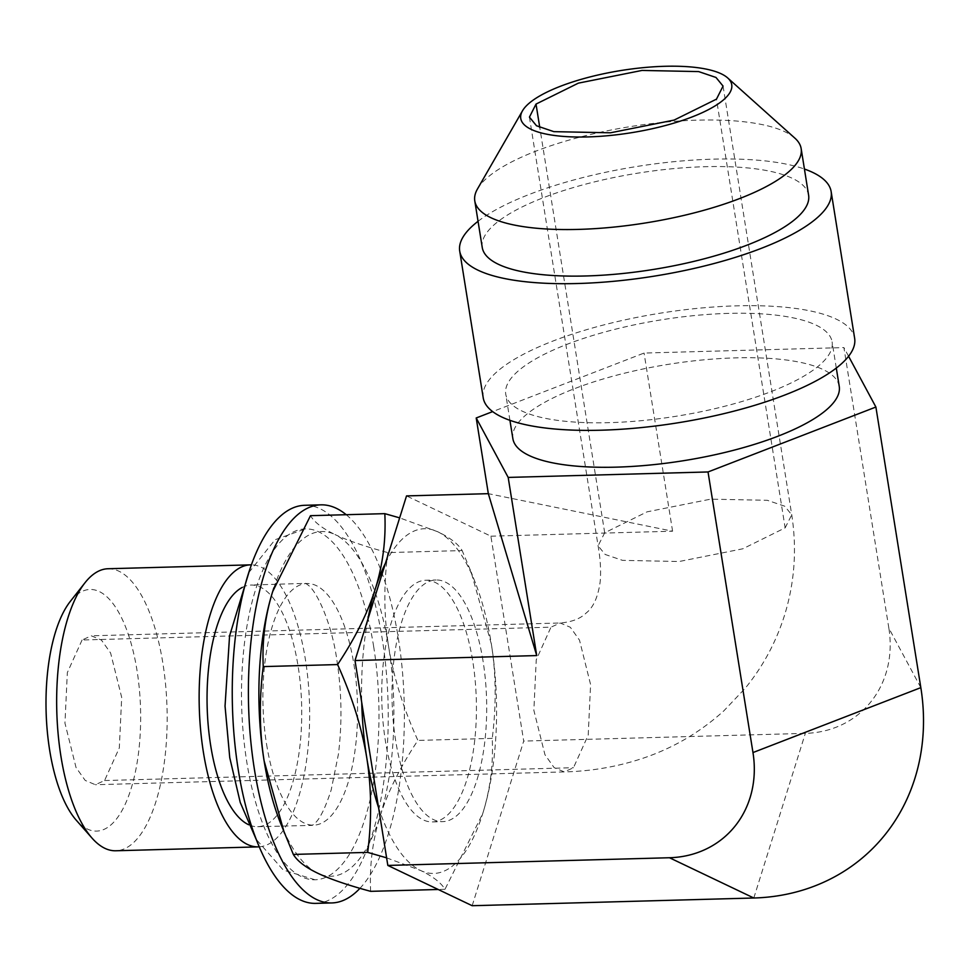 <?xml version="1.0" encoding="UTF-8"?>
<svg xmlns="http://www.w3.org/2000/svg" width="972" height="972" viewBox="0 0 972 972"><rect width="100%" height="100%" fill="white"/><g stroke="black" fill="none" stroke-linecap="round" stroke-linejoin="round"><path stroke-width="0.73" stroke-dasharray="4.86 3.65" d="M472.173 905.71L523.701 741.077L490.884 536.18L406.527 495.902M483.011 660.839A120.88 47.227 88.4 0 0 436.051 579.98A120.88 47.227 88.4 0 0 395.689 740.773A120.88 47.227 88.4 0 0 442.649 821.644A120.88 47.227 88.4 0 0 483.011 660.839M490.884 536.18L672.6 531.21L488.333 493.667M920.836 687.641L888.858 628.191A108.597 94.685 47.5 0 1 805.338 733.374L523.701 741.077M888.858 628.191L843.903 347.587L644.059 353.055L492.658 411.606M672.6 531.21L644.059 353.055M848.58 356.274L843.903 347.587M839.237 386.37A165.264 48.77 -9.1 0 0 735.743 357.866A165.264 48.77 -9.1 0 0 512.864 438.639M728.623 313.385A165.264 48.77 -9.1 0 0 505.744 394.158A165.264 48.77 -9.1 0 0 609.225 422.662A165.264 48.77 170.9 0 0 832.105 341.889A165.264 48.77 170.9 0 0 728.623 313.385M483.206 397.767A188.082 55.513 -9.1 0 1 736.861 305.84A188.082 55.513 170.9 0 1 854.643 338.28M478.054 221.3A188.082 55.513 -9.1 0 1 713.363 159.153A188.082 55.513 170.9 0 1 804.427 169.031M482.246 247.471A165.264 48.77 -9.1 0 1 705.125 166.698A165.264 48.77 170.9 0 1 808.607 195.19M477.471 188.981A165.264 48.77 -9.1 0 1 697.665 120.139A165.264 48.77 170.9 0 1 794.877 138.145M82.073 640.001L67.335 672.624L64.954 723.144L76.047 767.54L85.208 780.431L95.365 784.72L104.575 780.54L119.313 747.905L121.694 697.386L110.601 652.99L101.44 640.098L91.295 635.809L82.073 640.001L550.978 627.183L536.24 659.806L533.859 710.325L544.952 754.722L554.113 767.613L564.258 771.902L573.48 767.71L588.218 735.087L590.599 684.567L579.506 640.171L570.345 627.28L560.2 622.991L550.978 627.183M70.3 601.413A120.88 47.227 88.4 0 1 136.991 670.303A120.88 47.227 -91.6 0 1 127.247 799.494A120.88 47.227 -91.6 0 1 76.278 820.222M108.05 568.742A141.061 55.125 88.4 0 1 162.859 663.123A141.061 55.125 -91.6 0 1 115.753 850.767M259.196 846.831A141.061 55.125 -91.6 0 0 305.354 659.223A141.061 55.125 88.4 0 0 251.493 564.841M242.247 587.44A120.88 47.227 88.4 0 1 251.092 585.035A120.88 47.227 88.4 0 1 298.052 665.905A120.88 47.227 -91.6 0 1 257.702 826.698A120.88 47.227 -91.6 0 1 248.735 824.766M266.583 744.297A120.88 47.227 88.4 0 0 313.543 825.167A120.88 47.227 88.4 0 0 353.905 664.374A120.88 47.227 88.4 0 0 306.933 583.504A120.88 47.227 88.4 0 0 266.583 744.297M373.625 646.319A175.495 68.575 -91.6 0 1 315.037 879.769A175.495 68.575 -91.6 0 1 246.852 762.352A175.495 68.575 -91.6 0 1 305.439 528.902A175.495 68.575 -91.6 0 1 373.625 646.319M304.795 505.294A199.126 77.809 -91.6 0 1 382.166 638.507A199.126 77.809 88.4 0 1 315.681 903.377M346.214 514.71A199.126 77.809 -91.6 0 1 398.313 638.057A199.126 77.809 88.4 0 1 359.944 888.323M273.885 587.841A172.409 67.372 -91.6 0 1 334.963 534.527C322.643 528.598 314.478 522.316 310.481 515.682M280.082 822.069A172.409 67.372 88.4 0 0 317.82 873.257A172.409 67.372 88.4 0 0 380.101 816.261A172.409 67.372 88.4 0 0 388.666 646.89A172.409 67.372 88.4 0 0 334.963 534.527C347.441 540.444 365.059 546.471 387.792 552.594L462.15 550.565C458.152 543.919 449.987 537.638 437.655 531.72L399.662 517.869M370.648 891.336C369.445 865.493 372.592 840.464 380.101 816.261C387.755 792.046 400.343 766.762 417.887 740.421C403.307 708.199 393.575 677.022 388.666 646.89C383.916 616.758 383.624 585.326 387.792 552.594M378.545 807.538A172.409 67.372 88.4 0 0 420.512 870.45A172.409 67.372 88.4 0 0 481.784 816.553A172.409 67.372 88.4 0 0 482.78 813.455A172.409 67.372 88.4 0 0 491.358 644.084A172.409 67.372 88.4 0 0 475.393 582.908A172.409 67.372 88.4 0 0 437.655 531.72A172.409 67.372 88.4 0 0 385.495 563.116M367.805 619.638A172.409 67.372 88.4 0 0 361.73 702.537M425.772 580.26A120.88 47.227 88.4 0 1 472.744 661.118A120.88 47.227 -91.6 0 1 432.382 821.923A120.88 47.227 -91.6 0 1 385.422 741.053A120.88 47.227 88.4 0 1 425.772 580.26L436.051 579.98M386.601 857.839L420.512 870.45C432.832 876.38 440.996 882.661 444.994 889.295L482.78 813.455C490.289 789.24 493.436 764.223 492.233 738.38C496.4 705.648 496.109 674.216 491.358 644.084L471.128 571.986L462.15 550.565M492.233 738.38L417.887 740.421M444.994 889.295L438.19 889.489M753.81 898.007L805.338 733.374M785.145 527.857L791.743 514.82L784.671 506.181L767.321 500.301L710.69 499.146L647.036 511.855L604.693 532.79L598.096 545.839L605.179 554.477L622.53 560.358L679.161 561.512L742.802 548.791L785.145 527.857L716.473 99.144M723.071 86.107L791.743 514.82C796.967 548.803 794.659 581.973 784.829 614.328C776.239 641.909 762.935 666.658 744.941 688.577L723.861 710.824C700.217 732.183 673.426 747.93 643.488 758.075C617.973 766.653 591.559 771.258 564.27 771.902L95.365 784.72M604.693 532.79L539.764 127.454M529.424 117.126L598.096 545.839C600.489 559.641 601.146 571.815 600.101 582.362C597.902 597.258 593.297 607.439 586.274 612.919C580.478 618.702 571.779 622.056 560.176 622.991L91.295 635.809M104.575 780.54L573.48 767.71M509.923 420.329L505.744 394.158M836.297 368.048L832.105 341.889M257.702 826.698L312.352 825.374L314.952 823.26C320.08 818.667 325.474 807.574 331.173 789.981L338.426 754.175C342.253 722.889 341.719 691.384 336.798 659.66C332.327 626.478 318.269 593.345 308.549 585.423L305.73 583.358L251.092 585.035M315.037 879.769L283.302 870.074L256.171 839.322M248.868 572.508L275.064 539.739L305.439 528.902M432.382 821.923L442.649 821.644M475.393 582.908L471.128 571.986"/><path stroke-width="1.46" d="M354.999 660.535L536.726 655.578L488.333 493.667L406.527 495.902L354.999 660.535L387.828 865.432L472.173 905.71L753.81 898.007A217.181 189.37 -132.5 0 0 920.836 687.641L875.894 407.037L848.58 356.274M387.828 865.432L669.465 857.741L753.81 898.007M536.726 655.578L508.186 477.422L708.029 471.955L752.972 752.559A108.597 94.685 47.5 0 1 669.465 857.741M488.333 493.667L476.207 417.972L508.186 477.422M492.658 411.606L476.207 417.972M708.029 471.955L875.894 407.037M509.923 420.329L512.864 438.639A165.264 48.77 -9.1 0 0 616.357 467.143A165.264 48.77 -9.1 0 0 839.237 386.37L836.297 368.048M831.145 191.581L854.643 338.28A188.082 55.513 170.9 0 1 600.988 430.207A188.082 55.513 -9.1 0 1 483.206 397.767L459.707 251.08A188.082 55.513 -9.1 0 0 577.49 283.52A188.082 55.513 170.9 0 0 831.145 191.581A188.082 55.513 170.9 0 0 804.427 169.031M478.054 221.3A188.082 55.513 -9.1 0 0 459.707 251.08M801.159 148.631L808.607 195.19A165.264 48.77 170.9 0 1 585.727 275.975A165.264 48.77 -9.1 0 1 482.246 247.471L474.786 200.912A165.264 48.77 -9.1 0 0 578.279 229.404A165.264 48.77 170.9 0 0 801.159 148.631A165.264 48.77 170.9 0 0 794.877 138.145L727.688 77.942A106.835 31.529 170.9 0 1 697.422 114.793A106.835 31.529 170.9 0 1 587.659 136.931A106.835 31.529 -9.1 0 1 522.499 110.796L477.471 188.981A165.264 48.77 -9.1 0 0 474.786 200.912M727.688 77.942A106.835 31.529 170.9 0 0 664.836 66.29A106.835 31.529 -9.1 0 0 522.499 110.796M536.022 104.077L578.376 83.142L642.018 70.434L698.649 71.588L716 77.468L723.071 86.107L716.473 99.144L674.131 120.078L610.477 132.799L553.846 131.645L536.495 125.765L529.436 117.126L536.022 104.077L539.764 127.454M92 838.071L76.278 820.222A120.88 47.227 -91.6 0 1 49.669 750.226A120.88 47.227 88.4 0 1 70.3 601.413L85.026 582.714A141.061 55.125 88.4 0 0 60.944 756.398A141.061 55.125 -91.6 0 0 92 838.071A141.061 55.125 -91.6 0 0 115.753 850.767L258.248 846.879A141.061 55.125 -91.6 0 1 203.44 752.498A141.061 55.125 88.4 0 1 250.545 564.854A141.061 55.125 88.4 0 1 251.493 564.841M250.545 564.854L108.05 568.742A141.061 55.125 88.4 0 0 85.026 582.714M259.196 846.831A141.061 55.125 -91.6 0 1 258.248 846.879M248.735 824.766A120.88 47.227 -91.6 0 1 210.73 745.828A120.88 47.227 88.4 0 1 242.247 587.44M320.954 504.845A199.126 77.809 -91.6 0 0 254.47 769.727A199.126 77.809 88.4 0 0 331.841 902.939L315.681 903.377A199.126 77.809 88.4 0 1 238.322 770.164A199.126 77.809 -91.6 0 1 304.795 505.294L320.954 504.845A199.126 77.809 -91.6 0 1 346.214 514.71M331.841 902.939A199.126 77.809 88.4 0 0 359.944 888.323M399.662 517.869L384.827 513.653L310.481 515.682L272.695 591.523A172.409 67.372 -91.6 0 1 273.691 588.425A172.409 67.372 -91.6 0 1 273.885 587.841M384.827 513.653C386.03 539.484 382.883 564.513 375.374 588.716C367.72 612.931 355.132 638.215 337.588 664.569L263.242 666.598C262.039 640.767 265.186 615.738 272.695 591.523A172.409 67.372 88.4 0 0 264.117 760.894A172.409 67.372 88.4 0 0 280.082 822.069L293.325 854.424C297.323 861.058 305.487 867.34 317.82 873.257C330.298 879.186 347.915 885.2 370.648 891.336L438.19 889.489M263.242 666.598C259.074 699.33 259.366 730.762 264.117 760.894L284.346 832.992M385.495 563.116A172.409 67.372 88.4 0 0 375.374 588.716A172.409 67.372 88.4 0 0 367.805 619.638M361.73 702.537A172.409 67.372 88.4 0 0 366.808 758.087A172.409 67.372 88.4 0 0 378.545 807.538M337.588 664.569C352.168 696.79 361.9 727.955 366.808 758.087C371.559 788.231 371.851 819.663 367.683 852.383L386.601 857.839M367.683 852.383L293.325 854.424M752.972 752.559L920.836 687.641M256.171 839.322L240.242 802.447L229.744 757.65L225.042 706.097L229.562 635.943L248.868 572.508"/></g></svg>
